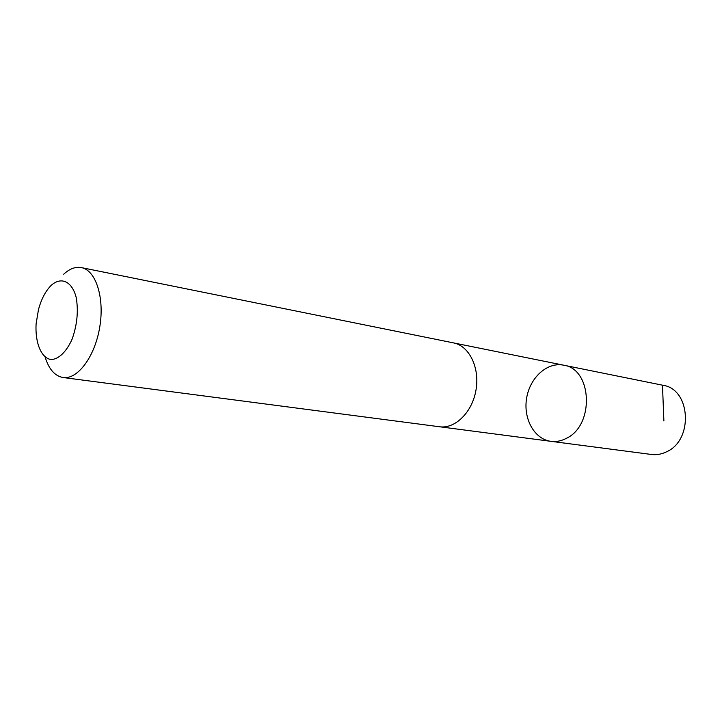 <?xml version="1.0" encoding="UTF-8"?>
<svg xmlns="http://www.w3.org/2000/svg" width="722" height="722" viewBox="0 0 722 722"><rect width="100%" height="100%" fill="white"/><g stroke="black" fill="none" stroke-linecap="round" stroke-linejoin="round"><path stroke-width="1.08" d="M566.544 438.254C561.427 440.971 556.229 441.99 550.949 441.332C534.334 439.247 523.071 418.661 526.627 398.156C529.903 377.606 547.222 361.767 563.62 365.179C592.148 368.789 594.757 425.059 566.544 438.254C561.427 440.971 556.229 441.99 550.949 441.332L651.415 454.472C656.551 455.122 661.587 454.228 666.532 451.81C693.752 440.059 690.665 388.941 662.922 385.268L563.62 365.179C592.148 368.789 594.757 425.059 566.544 438.254M45.143 357.137C48.916 369.285 54.89 376.081 63.067 377.525L439.572 426.765C455.284 429.058 472.432 412.072 476.042 389.736C479.85 367.444 469.129 345.82 453.524 342.896L81.351 267.6C75.476 266.535 69.601 268.737 63.716 274.198M63.067 377.525C77.606 379.772 94.925 356.65 99.735 327.138C104.735 297.663 95.836 270.181 81.351 267.6M51.343 285.235C45.657 290.804 41.362 298.944 38.465 309.657L36.1 323.853C34.999 342.824 41.271 358.175 51.109 359.556C58.644 359.33 66.523 351.749 72.137 339.078C77.2 324.738 78.545 310.803 76.153 297.283C71.983 281.318 61.253 276.454 51.343 285.235M662.48 385.178L663.888 420.989M440.23 426.846L550.949 441.332M454.165 343.04L563.62 365.179"/></g></svg>
